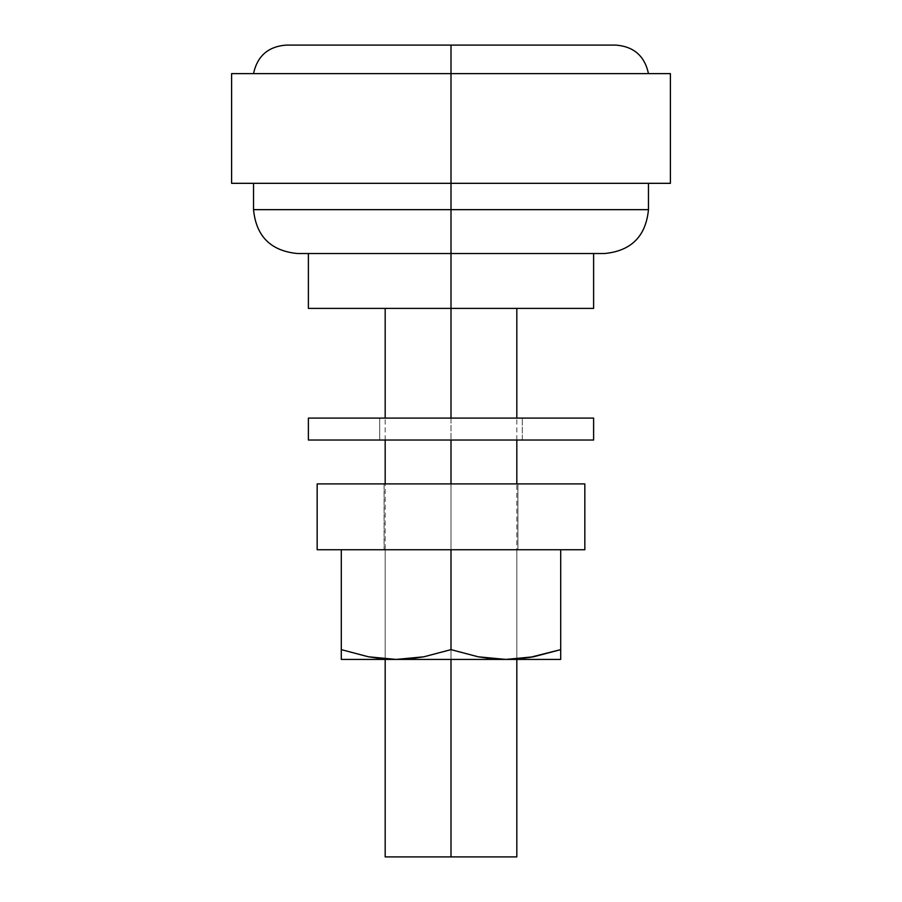 <?xml version="1.0" encoding="UTF-8"?>
<svg xmlns="http://www.w3.org/2000/svg" width="902" height="902" viewBox="0 0 902 902"><rect width="100%" height="100%" fill="white"/><g stroke="black" fill="none" stroke-linecap="round" stroke-linejoin="round"><path stroke-width="0.68" stroke-dasharray="4.51 3.38" d="M648.47 209.659L451 209.659L451 253.53L423.173 253.53L478.827 253.53L297.412 253.53L593.617 253.53L451 253.53L451 308.383L438.158 308.383L463.842 308.383L308.383 308.383L516.823 308.383L451 308.383L451 856.9L385.177 856.9L516.823 856.9L451 856.9L451 308.383L593.617 308.383L451 308.383L451 253.53L604.588 253.53L451 253.53L451 209.659L648.47 209.659L451 209.659L451 73.626L648.47 73.626L451 73.626L648.47 73.626L451 73.626L451 45.1L615.852 45.1L286.148 45.1M615.852 45.1L451 45.1L451 73.626L412.473 73.626L670.4 73.626L231.6 73.626L451 73.626L451 183.32L412.473 183.32L489.527 183.32L231.6 183.32L670.4 183.32L451 183.32L648.47 183.32L451 183.32L451 209.659L253.53 209.659M451 418.088L451 440.029L451 418.088L593.617 418.088L308.383 418.088L522.303 418.088L522.303 440.029L379.697 440.029L379.697 418.088L451 418.088M451 483.912L451 659.43L451 483.912L584.834 483.912L317.166 483.912L517.917 483.912L517.917 549.735L384.083 549.735L384.083 483.912L451 483.912M463.842 308.383L516.823 308.383L463.842 308.383M438.158 308.383L385.177 308.383L438.158 308.383M478.827 253.53L593.617 253.53L478.827 253.53M423.173 253.53L308.383 253.53L423.173 253.53M489.527 183.32L648.47 183.32L489.527 183.32M412.473 183.32L253.53 183.32L412.473 183.32M489.527 73.626L648.47 73.626L489.527 73.626M412.473 73.626L253.53 73.626L412.473 73.626M451 45.1L286.148 45.1L451 45.1M451 73.626L253.53 73.626L451 73.626M451 209.659L253.53 209.659L451 209.659M308.383 440.029L593.617 440.029L308.383 440.029M522.303 440.029L379.697 440.029L522.303 440.029L522.303 418.088L379.697 418.088L437.087 418.088L379.697 418.088L379.697 440.029L522.303 440.029M317.166 549.735L584.834 549.735L317.166 549.735M517.917 549.735L384.083 549.735L517.917 549.735L517.917 483.912L384.083 483.912L437.944 483.912L384.083 483.912L384.083 549.735L517.917 549.735M341.294 656.769L341.294 549.735L451 549.735L451 649.632L423.861 656.791L410.083 658.753L396.147 659.43L423.861 656.791L451 649.632L478.105 656.791L505.853 659.43L396.147 659.43L382.189 658.753L368.411 656.791L396.147 659.43L341.294 659.43L516.823 659.43L516.823 549.735L385.177 549.735L385.177 659.43L560.706 659.43L385.177 659.43L385.177 549.735L516.823 549.735L341.294 549.735L560.706 549.735L386.439 549.735L516.823 549.735L516.823 659.012L516.823 483.912M451 659.43L515.561 659.43L451 659.43M516.823 659.43L491.894 658.753L478.105 656.791L451 649.632L451 549.735L560.706 549.735L341.294 549.735L341.294 649.632M560.706 649.711L533.556 656.791L560.706 649.632L560.706 549.735L560.706 656.769M519.789 658.753L529.316 657.535M516.823 440.029L516.823 418.088M385.177 659.43L385.177 483.912M385.177 440.029L385.177 418.088"/><path stroke-width="1.35" d="M253.53 73.626C257.318 56.014 268.198 46.509 286.148 45.1L615.852 45.1L451 45.1L451 209.659L648.47 209.659L451 209.659L451 253.53L604.588 253.53L451 253.53L451 308.383L593.617 308.383L451 308.383L451 418.088L451 308.383L308.383 308.383L451 308.383L451 253.53L297.412 253.53L451 253.53L451 209.659L648.47 209.659C645.855 236.29 631.22 250.925 604.588 253.53M253.53 183.32L253.53 209.659L451 209.659L451 183.32L670.4 183.32L231.6 183.32L451 183.32L451 73.626L231.6 73.626L670.4 73.626L451 73.626L451 45.1L615.852 45.1C633.802 46.509 644.682 56.014 648.47 73.626M451 856.9L516.823 856.9L385.177 856.9L451 856.9L451 659.43L451 856.9M451 440.029L451 483.912L451 440.029L308.383 440.029L593.617 440.029L593.617 418.088L308.383 418.088L308.383 440.029L308.383 418.088L593.617 418.088L593.617 440.029L451 440.029M451 45.1L286.148 45.1L451 45.1M451 209.659L253.53 209.659L451 209.659M317.166 483.912L317.166 549.735L584.834 549.735L584.834 483.912L317.166 483.912L584.834 483.912L584.834 549.735L317.166 549.735L317.166 483.912M519.789 658.753L533.589 656.791L505.853 659.43L341.294 659.43L341.294 658.246M560.706 658.246L560.706 659.43L505.853 659.43L478.139 656.791L451 649.632L451 549.735L451 649.632L423.895 656.791L396.147 659.43L368.444 656.791L341.294 649.632L341.294 549.735L341.294 659.43L341.294 658.753L341.294 659.43L396.147 659.43L382.211 658.753L368.444 656.791L341.294 649.632L368.411 656.791L341.294 649.632L341.294 658.764M560.706 549.735L560.706 649.632L533.589 656.791L519.811 658.753L505.853 659.43L560.706 659.43L560.706 549.735M529.316 657.535L560.706 649.632L560.706 656.791M560.706 659.43L560.706 649.632M341.294 656.791L341.294 649.632M410.106 658.753L396.147 659.43L505.853 659.43L491.917 658.753L478.139 656.791L451 649.632L423.895 656.791L410.106 658.753M670.4 183.32L670.4 73.626M648.47 209.659L648.47 183.32M593.617 308.383L593.617 253.53M516.823 856.9L516.823 659.43M516.823 483.912L516.823 440.029M516.823 418.088L516.823 308.383M385.177 856.9L385.177 659.43M385.177 483.912L385.177 440.029M385.177 418.088L385.177 308.383M308.383 308.383L308.383 253.53M231.6 183.32L231.6 73.626M253.53 209.659C256.145 236.29 270.78 250.925 297.412 253.53"/></g></svg>

